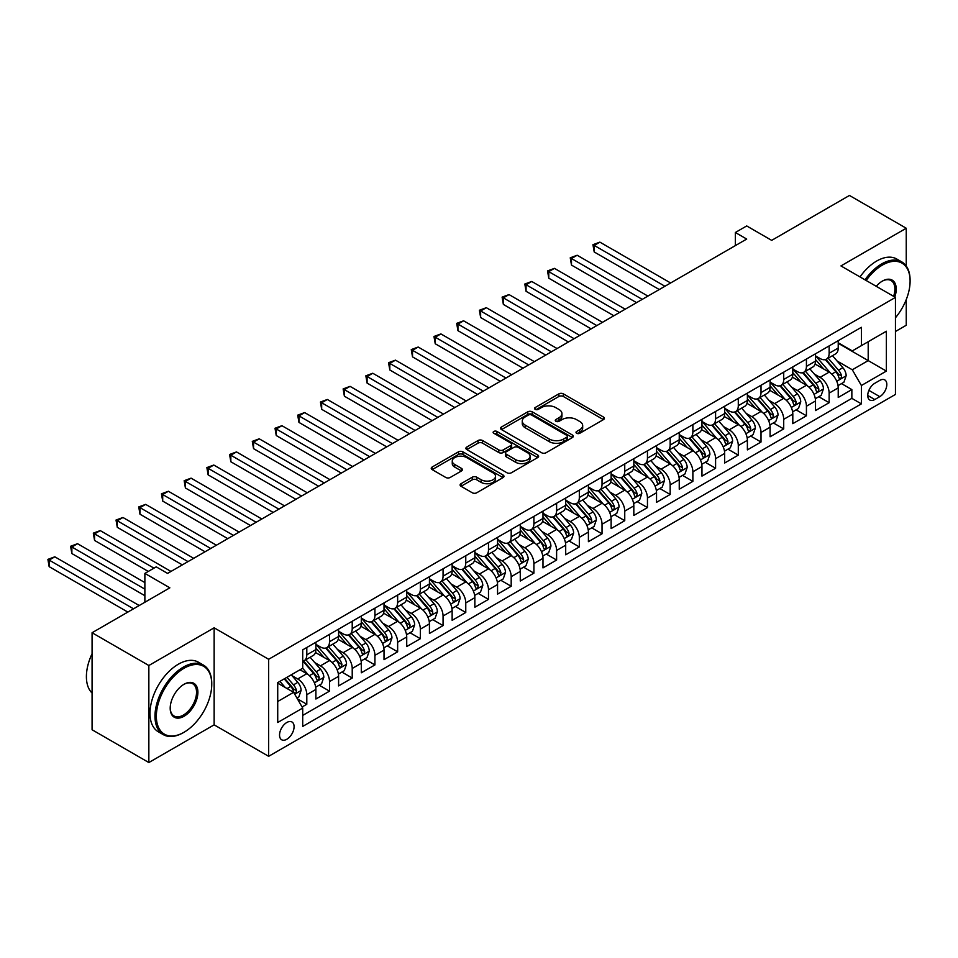 <?xml version="1.0" encoding="UTF-8"?>
<svg xmlns="http://www.w3.org/2000/svg" width="958" height="958" viewBox="0 0 958 958"><rect width="100%" height="100%" fill="white"/><g stroke="black" fill="none" stroke-linecap="round" stroke-linejoin="round"><path stroke-width="1.44" d="M576.656 433.279A2.203 1.269 0 0 0 579.782 433.279L603.468 419.604A3.149 1.82 0 0 0 604.39 418.311A3.149 1.82 0 0 0 603.468 417.029L563.34 393.858A3.149 1.82 0 0 0 558.885 393.858L535.199 407.533A2.203 1.269 0 0 0 534.552 408.443A2.203 1.269 0 0 0 535.199 409.341A2.203 1.269 0 0 0 538.324 409.341L541.39 407.569A10.083 5.82 0 0 1 555.652 407.569L558.993 409.497A10.083 5.82 0 0 1 561.951 413.616A10.083 5.82 0 0 1 558.993 417.736L555.927 419.508A2.203 1.269 0 0 0 555.281 420.406A2.203 1.269 0 0 0 555.927 421.304A2.203 1.269 0 0 0 559.053 421.304L562.118 419.544A10.083 5.82 0 0 1 576.381 419.544L579.722 421.472A10.083 5.82 0 0 1 582.68 425.591A10.083 5.82 0 0 1 579.722 429.711L576.656 431.471A2.203 1.269 0 0 0 576.009 432.381A2.203 1.269 0 0 0 576.656 433.279L576.656 431.471M286.813 739.265A10.275 5.94 120 0 0 293.531 730.212A10.275 5.94 120 0 0 291.951 721.973A10.275 5.94 120 0 0 286.813 722.488A10.275 5.94 120 0 0 280.095 731.541A10.275 5.94 120 0 0 281.676 739.78A10.275 5.94 120 0 0 286.813 739.265M461.026 483.694A3.149 1.82 0 0 0 460.103 484.988A3.149 1.82 0 0 0 461.026 486.269L472.282 492.771A3.149 1.82 0 0 0 476.737 492.771L503.046 477.587A3.149 1.82 0 0 0 503.968 476.294A3.149 1.82 0 0 0 503.046 475.012L462.918 451.841A3.149 1.82 0 0 0 458.463 451.841L432.154 467.025A3.149 1.82 0 0 0 431.232 468.318A3.149 1.82 0 0 0 432.154 469.6L445.757 477.455A3.149 1.82 0 0 0 450.212 477.455L461.469 470.953A3.149 1.82 0 0 0 462.391 469.671A3.149 1.82 0 0 0 461.469 468.378L454.727 464.486A8.43 4.874 0 0 1 452.26 461.049A8.43 4.874 0 0 1 457.457 456.547A8.43 4.874 0 0 1 466.654 457.601L493.071 472.857A8.43 4.874 0 0 1 495.537 476.294A8.43 4.874 0 0 1 490.328 480.796A8.43 4.874 0 0 1 481.144 479.742L476.737 477.192A3.149 1.82 0 0 0 472.282 477.192L461.026 483.694L461.026 486.269M906.244 266.013L906.244 228.243L849.459 195.456L771.681 240.362L746.701 225.944L735.349 232.495L746.701 239.057L167.578 573.399L156.226 566.849L144.874 573.399L144.874 602.247M148.849 665.511L148.849 762.544L214.137 724.847L214.137 627.813L148.849 665.511L92.076 632.735L169.853 587.829L144.874 573.399M214.137 627.813L268.647 659.284L895.455 297.399L895.455 394.433L268.647 756.317L268.647 659.284M906.244 228.243L840.944 265.929L895.455 297.399M541.605 452.739A3.149 1.82 0 0 0 546.072 452.739L572.369 437.555A3.149 1.82 0 0 0 573.291 436.273A3.149 1.82 0 0 0 572.369 434.98L532.241 411.82A3.149 1.82 0 0 0 527.786 411.82L501.477 427.005A3.149 1.82 0 0 0 500.555 428.286A3.149 1.82 0 0 0 501.477 429.579L541.605 452.739M494.675 433.758A2.203 1.269 0 0 1 496.915 434.07L537.666 457.589L511.404 472.761A3.149 1.82 0 0 1 506.95 472.761L466.821 449.589L478.078 443.135L478.078 440.512L466.821 447.015A3.149 1.82 0 0 0 465.899 448.308A3.149 1.82 0 0 0 466.821 449.589L466.821 447.015M478.078 443.135A3.149 1.82 0 0 1 482.533 443.135L482.533 440.512A3.149 1.82 0 0 0 478.078 440.512M482.533 440.512L498.807 449.913A3.149 1.82 0 0 0 503.261 449.913L510.734 445.602A3.149 1.82 0 0 0 511.656 444.308A3.149 1.82 0 0 0 510.734 443.027L493.789 433.244A2.203 1.269 0 0 1 493.142 432.345A2.203 1.269 0 0 1 494.508 431.172A2.203 1.269 0 0 1 496.915 431.447L537.701 454.99A3.149 1.82 0 0 1 538.635 456.283A3.149 1.82 0 0 1 537.701 457.565L537.701 454.99M148.849 762.544L92.076 729.756L92.076 632.735M895.455 331.492L906.244 325.265L906.244 299.603M302.081 706.98L306.799 704.262L297.375 698.813M292.01 675.665L297.71 678.959A12.849 7.413 60 0 1 306.799 694.694L315.889 689.449L315.889 699.017L329.504 691.149L319.17 685.186M314.727 662.553L320.427 665.846A12.849 7.413 60 0 1 329.504 681.581L338.593 676.336L338.593 685.904L352.221 678.036L341.886 672.073M337.432 649.44L343.132 652.733A12.849 7.413 60 0 1 352.221 668.468L361.298 663.223L361.298 672.791L374.925 664.924L364.591 658.96M360.148 636.328L365.848 639.621A12.849 7.413 60 0 1 374.925 655.356L384.014 650.111L384.014 659.679L397.642 651.811L387.307 645.848M382.853 623.215L388.553 626.508A12.849 7.413 60 0 1 397.642 642.243L406.719 636.998L406.719 646.566L420.346 638.699L410.012 632.735M405.569 610.102L411.269 613.395A12.849 7.413 60 0 1 420.346 629.131L429.435 623.886L429.435 633.454L443.063 625.586L432.729 619.622M428.274 596.99L433.974 600.283A12.849 7.413 60 0 1 443.063 616.018L452.14 610.773L452.14 620.341L465.768 612.473L455.433 606.51M450.99 583.877L456.691 587.17A12.849 7.413 60 0 1 465.768 602.905L474.857 597.66L474.857 607.228L488.484 599.361L478.15 593.397M473.695 570.764L479.395 574.058A12.849 7.413 60 0 1 488.484 589.793L497.561 584.548L497.561 594.116L511.189 586.26L500.854 580.285M496.412 557.652L502.112 560.945A12.849 7.413 60 0 1 511.189 576.68L520.278 571.435L520.278 581.015L533.905 573.147L523.571 567.172M519.116 544.539L524.816 547.832A12.849 7.413 60 0 1 533.905 563.567L542.982 558.322L542.982 567.902L556.61 560.035L546.276 554.059M541.821 531.439L547.533 534.72A12.849 7.413 60 0 1 556.61 550.455L565.699 545.21L565.699 554.79L579.327 546.922L568.992 540.959M564.537 518.326L570.238 521.619A12.849 7.413 60 0 1 579.327 537.342L588.404 532.097L588.404 541.677L602.031 533.81L591.697 527.846M587.242 505.213L592.954 508.506A12.849 7.413 60 0 1 602.031 524.242L611.12 518.996L611.12 528.565L624.748 520.697L614.413 514.733M609.959 492.101L615.659 495.394A12.849 7.413 60 0 1 624.748 511.129L633.825 505.884L633.825 515.452L647.452 507.584L637.118 501.621M632.663 478.988L638.375 482.281A12.849 7.413 60 0 1 647.452 498.016L656.541 492.771L656.541 502.339L670.169 494.472L659.834 488.508M655.38 465.875L661.08 469.169A12.849 7.413 60 0 1 670.169 484.904L679.246 479.659L679.246 489.227L692.874 481.359L682.539 475.396M678.084 452.763L683.796 456.056A12.849 7.413 60 0 1 692.874 471.791L701.963 466.546L701.963 476.114L715.59 468.246L705.256 462.283M700.801 439.65L706.501 442.943A12.849 7.413 60 0 1 715.59 458.678L724.667 453.433L724.667 463.001L738.295 455.134L727.96 449.17M723.506 426.538L729.218 429.831A12.849 7.413 60 0 1 738.295 445.566L747.384 440.321L747.384 449.889L761.011 442.021L750.677 436.058M746.222 413.425L751.922 416.718A12.849 7.413 60 0 1 761.011 432.453L770.088 427.208L770.088 436.776L783.716 428.909L773.381 422.945M768.927 400.312L774.627 403.605A12.849 7.413 60 0 1 783.716 419.341L792.805 414.096L792.805 423.664L806.432 415.796L796.098 409.832M791.643 387.2L797.343 390.493A12.849 7.413 60 0 1 806.432 406.228L815.509 400.983L815.509 410.563L829.137 402.695L829.137 393.115A12.849 7.413 -120 0 0 820.048 377.38L814.348 374.087M818.803 396.72L829.137 402.695M315.889 689.449A12.849 7.413 -120 0 0 306.799 673.714L299.986 669.774M338.593 676.336A12.849 7.413 -120 0 0 329.504 660.601L315.469 652.494M361.298 663.223A12.849 7.413 -120 0 0 352.221 647.488L338.174 639.381M384.014 650.111A12.849 7.413 -120 0 0 374.925 634.376L360.891 626.269M406.719 636.998A12.849 7.413 -120 0 0 397.642 621.263L383.595 613.156M429.435 623.886A12.849 7.413 -120 0 0 420.346 608.15L406.3 600.043M452.14 610.773A12.849 7.413 -120 0 0 443.063 595.038L429.016 586.931M474.857 597.66A12.849 7.413 -120 0 0 465.768 581.925L451.721 573.818M497.561 584.548A12.849 7.413 -120 0 0 488.484 568.812L474.438 560.705M520.278 571.435A12.849 7.413 -120 0 0 511.189 555.7L497.142 547.593M542.982 558.322A12.849 7.413 -120 0 0 533.905 542.587L519.859 534.48M565.699 545.21A12.849 7.413 -120 0 0 556.61 529.475L542.563 521.368M588.404 532.097A12.849 7.413 -120 0 0 579.327 516.374L565.28 508.255M611.12 518.996A12.849 7.413 -120 0 0 602.031 503.261L587.984 495.142M633.825 505.884A12.849 7.413 -120 0 0 624.748 490.149L610.701 482.042M656.541 492.771A12.849 7.413 -120 0 0 647.452 477.036L633.406 468.929M679.246 479.659A12.849 7.413 -120 0 0 670.169 463.923L656.122 455.816M701.963 466.546A12.849 7.413 -120 0 0 692.874 450.811L678.827 442.704M724.667 453.433A12.849 7.413 -120 0 0 715.59 437.698L701.543 429.591M747.384 440.321A12.849 7.413 -120 0 0 738.295 424.586L724.248 416.479M770.088 427.208A12.849 7.413 -120 0 0 761.011 411.473L746.965 403.366M792.805 414.096A12.849 7.413 -120 0 0 783.716 398.36L769.669 390.253M815.509 400.983A12.849 7.413 -120 0 0 806.432 385.248L792.386 377.141M879.779 380.398L874.786 383.284A9.951 5.748 120 0 0 868.283 392.061A9.951 5.748 120 0 0 869.804 400.037A9.951 5.748 120 0 0 874.786 399.546L879.779 396.66A9.951 5.748 120 0 0 886.282 387.882A9.951 5.748 120 0 0 884.761 379.907A9.951 5.748 120 0 0 879.779 380.398M277.724 701.507L293.627 692.323L302.716 708.058L302.716 726.415L861.386 403.869L861.386 385.511L852.297 369.776L837.064 360.986M302.716 708.058L277.724 722.488L277.724 682.623L302.716 668.205L302.716 649.847L861.386 327.301L861.386 345.658L886.366 331.229L886.366 371.093L861.386 385.511M315.889 644.339L320.427 646.961A12.849 7.413 60 0 0 326.846 647.596L335.935 642.351A12.849 7.413 -120 0 0 338.593 636.471L338.593 629.131M338.593 631.226L343.132 633.849A12.849 7.413 60 0 0 349.562 634.483L358.639 629.238A12.849 7.413 -120 0 0 361.298 623.359L361.298 616.018M361.298 618.114L365.848 620.736A12.849 7.413 60 0 0 372.267 621.371L381.356 616.126A12.849 7.413 -120 0 0 384.014 610.246L384.014 602.905M384.014 605.001L388.553 607.623A12.849 7.413 60 0 0 394.983 608.258L404.06 603.013A12.849 7.413 -120 0 0 406.719 597.133L406.719 589.793M406.719 591.888L411.269 594.511A12.849 7.413 60 0 0 417.688 595.146L426.777 589.9A12.849 7.413 -120 0 0 429.435 584.021L429.435 576.68M429.435 578.776L433.974 581.398A12.849 7.413 60 0 0 440.405 582.033L449.482 576.8A12.849 7.413 -120 0 0 452.14 570.908L452.14 563.567M452.14 565.663L456.691 568.286A12.849 7.413 60 0 0 463.109 568.932L472.198 563.687A12.849 7.413 -120 0 0 474.857 557.796L474.857 550.455M474.857 552.562L479.395 555.185A12.849 7.413 60 0 0 485.826 555.82L494.903 550.575A12.849 7.413 -120 0 0 497.561 544.695L497.561 537.342M497.561 539.45L502.112 542.072A12.849 7.413 60 0 0 508.53 542.707L517.619 537.462A12.849 7.413 -120 0 0 520.278 531.582L520.278 524.23M520.278 526.337L524.816 528.96A12.849 7.413 60 0 0 531.247 529.594L540.324 524.349A12.849 7.413 -120 0 0 542.982 518.47L542.982 511.129M542.982 513.225L547.533 515.847A12.849 7.413 60 0 0 553.952 516.482L563.041 511.237A12.849 7.413 -120 0 0 565.699 505.357L565.699 498.016M565.699 500.112L570.238 502.734A12.849 7.413 60 0 0 576.668 503.369L585.745 498.124A12.849 7.413 -120 0 0 588.404 492.244L588.404 484.904M588.404 486.999L592.954 489.622A12.849 7.413 60 0 0 599.373 490.256L608.462 485.011A12.849 7.413 -120 0 0 611.12 479.132L611.12 471.791M611.12 473.887L615.659 476.509A12.849 7.413 60 0 0 622.077 477.144L631.166 471.899A12.849 7.413 -120 0 0 633.825 466.019L633.825 458.678M633.825 460.774L638.375 463.397A12.849 7.413 60 0 0 644.794 464.031L653.883 458.786A12.849 7.413 -120 0 0 656.541 452.906L656.541 445.566M656.541 447.661L661.08 450.284A12.849 7.413 60 0 0 667.498 450.919L676.587 445.674A12.849 7.413 -120 0 0 679.246 439.794L679.246 432.453M679.246 434.549L683.796 437.171A12.849 7.413 60 0 0 690.215 437.806L699.304 432.561A12.849 7.413 -120 0 0 701.963 426.681L701.963 419.341M701.963 421.436L706.501 424.059A12.849 7.413 60 0 0 712.92 424.693L722.009 419.448A12.849 7.413 -120 0 0 724.667 413.569L724.667 406.228M724.667 408.324L729.218 410.946A12.849 7.413 60 0 0 735.636 411.581L744.725 406.336A12.849 7.413 -120 0 0 747.384 400.456L747.384 393.115M747.384 395.211L751.922 397.833A12.849 7.413 60 0 0 758.341 398.48L767.43 393.235A12.849 7.413 -120 0 0 770.088 387.343L770.088 380.003M770.088 382.098L774.627 384.721A12.849 7.413 60 0 0 781.057 385.367L790.134 380.122A12.849 7.413 -120 0 0 792.805 374.243L792.805 366.89M792.805 368.998L797.343 371.62A12.849 7.413 60 0 0 803.762 372.255L812.851 367.01A12.849 7.413 -120 0 0 815.509 361.13L815.509 353.777M302.716 715.41L851.854 398.36L851.854 389.583L838.226 397.45L838.226 387.87A12.849 7.413 -120 0 0 829.137 372.135L815.09 364.028M815.509 355.885L820.048 358.508A12.849 7.413 -120 0 0 826.479 359.142A12.849 7.413 -120 0 0 829.137 353.262L829.137 345.91M826.479 359.142L835.556 353.897A12.849 7.413 -120 0 0 838.226 348.017L838.226 340.665M306.799 647.488L306.799 654.829A12.849 7.413 60 0 1 304.141 660.709A12.849 7.413 60 0 1 302.716 661.224M304.141 660.709L313.218 655.464A12.849 7.413 -120 0 0 315.889 649.584L315.889 642.243M329.504 634.376L329.504 641.716A12.849 7.413 60 0 1 326.846 647.596M352.221 621.263L352.221 628.604A12.849 7.413 60 0 1 349.562 634.483M374.925 608.15L374.925 615.491A12.849 7.413 60 0 1 372.267 621.371M397.642 595.038L397.642 602.378A12.849 7.413 60 0 1 394.983 608.258M420.346 581.925L420.346 589.266A12.849 7.413 60 0 1 417.688 595.146M443.063 568.812L443.063 576.153A12.849 7.413 60 0 1 440.405 582.033M465.768 555.7L465.768 563.041A12.849 7.413 60 0 1 463.109 568.932M488.484 542.587L488.484 549.94A12.849 7.413 60 0 1 485.826 555.82M511.189 529.475L511.189 536.827A12.849 7.413 60 0 1 508.53 542.707M533.905 516.362L533.905 523.715A12.849 7.413 60 0 1 531.247 529.594M556.61 503.261L556.61 510.602A12.849 7.413 60 0 1 553.952 516.482M579.327 490.149L579.327 497.489A12.849 7.413 60 0 1 576.668 503.369M602.031 477.036L602.031 484.377A12.849 7.413 60 0 1 599.373 490.256M624.748 463.923L624.748 471.264A12.849 7.413 60 0 1 622.077 477.144M647.452 450.811L647.452 458.152A12.849 7.413 60 0 1 644.794 464.031M670.169 437.698L670.169 445.039A12.849 7.413 60 0 1 667.498 450.919M692.874 424.586L692.874 431.926A12.849 7.413 60 0 1 690.215 437.806M715.59 411.473L715.59 418.814A12.849 7.413 60 0 1 712.92 424.693M738.295 398.36L738.295 405.701A12.849 7.413 60 0 1 735.636 411.581M761.011 385.248L761.011 392.588A12.849 7.413 60 0 1 758.341 398.48M783.716 372.135L783.716 379.476A12.849 7.413 60 0 1 781.057 385.367M806.432 359.022L806.432 366.375A12.849 7.413 60 0 1 803.762 372.255M806.432 406.228L806.432 415.796M783.716 419.341L783.716 428.909M761.011 432.453L761.011 442.021M738.295 445.566L738.295 455.134M715.59 458.678L715.59 468.246M692.874 471.791L692.874 481.359M670.169 484.904L670.169 494.472M647.452 498.016L647.452 507.584M624.748 511.129L624.748 520.697M602.031 524.242L602.031 533.81M579.327 537.342L579.327 546.922M556.61 550.455L556.61 560.035M533.905 563.567L533.905 573.147M511.189 576.68L511.189 586.26M488.484 589.793L488.484 599.361M465.768 602.905L465.768 612.473M443.063 616.018L443.063 625.586M420.346 629.131L420.346 638.699M397.642 642.243L397.642 651.811M374.925 655.356L374.925 664.924M352.221 668.468L352.221 678.036M329.504 681.581L329.504 691.149M306.799 694.694L306.799 704.262M293.627 692.323L277.724 683.15M852.297 369.776L868.199 360.603L868.199 341.719L886.366 331.229M838.226 343.299L886.366 371.093M838.226 342.772L852.297 350.903L861.386 345.658M214.137 724.847L268.647 756.317M735.349 232.495L735.349 245.607M841.519 383.607L851.854 389.583M851.854 398.36L861.386 403.869M577.542 433.591L579.722 432.333A10.083 5.82 0 0 0 582.68 428.214L582.68 425.591M561.951 413.616L561.951 416.239A10.083 5.82 0 0 1 558.993 420.358L556.814 421.616M603.42 419.628L563.34 396.48A3.149 1.82 0 0 0 558.885 396.48L536.085 409.653M572.369 434.98L572.369 437.555L532.241 414.443A3.149 1.82 0 0 0 527.786 414.443L501.525 429.603M566.801 437.171A2.203 1.269 0 0 0 567.447 436.273A2.203 1.269 0 0 0 566.801 435.363L531.582 415.03A2.203 1.269 0 0 0 528.457 415.03L525.224 416.898A10.083 5.82 0 0 0 522.266 421.017A10.083 5.82 0 0 0 525.224 425.136L549.293 439.039A10.083 5.82 0 0 0 563.567 439.039L566.801 437.171L566.801 439.794A2.203 1.269 0 0 0 567.447 438.896L567.447 436.273M522.266 421.017L522.266 423.64A10.083 5.82 0 0 0 525.224 427.759L525.224 425.136M566.801 439.794L563.567 441.662A10.083 5.82 0 0 1 549.293 441.662L525.224 427.759M482.533 443.135L498.807 452.535A3.149 1.82 0 0 0 503.261 452.535L510.734 448.224A3.149 1.82 0 0 0 511.656 446.931L511.656 444.308M515.691 459.66A8.43 4.874 0 0 0 524.888 460.714A8.43 4.874 0 0 0 530.085 456.224A8.43 4.874 0 0 0 527.619 452.775L518.314 447.398A3.149 1.82 0 0 0 513.859 447.398L506.387 451.709A3.149 1.82 0 0 0 505.465 453.002A3.149 1.82 0 0 0 506.387 454.284L515.691 459.66L515.691 462.283A8.43 4.874 0 0 0 524.888 463.337A8.43 4.874 0 0 0 530.085 458.846L530.085 456.224M505.465 453.002L505.465 455.625A3.149 1.82 0 0 0 506.387 456.906L506.387 454.284M515.691 462.283L506.387 456.906M495.537 476.294L495.537 478.916A8.43 4.874 0 0 1 490.328 483.419A8.43 4.874 0 0 1 481.144 482.365L476.737 479.814A3.149 1.82 0 0 0 472.282 479.814L461.061 486.293M452.26 461.049L452.26 463.672A8.43 4.874 0 0 0 454.727 467.109L454.727 464.486M461.469 468.378L461.469 470.953L454.727 467.109M502.998 477.611L462.918 454.463A3.149 1.82 0 0 0 458.463 454.463L432.202 469.624L432.154 467.025M838.034 385.619L843.902 382.23L846.165 375.68A8.514 4.91 -120 0 0 842.86 367.692L832.478 355.669M830.394 372.973L818.096 358.723A24.573 14.19 -120 0 0 815.509 356.017M823.652 368.974L816.767 360.998A20.393 11.771 -120 0 0 815.509 359.633M670.624 282.981L599.876 242.134L594.199 245.416L594.199 251.966L659.26 289.532M825.317 359.597L835.819 371.752A8.514 4.91 60 0 1 838.849 377.62C840.13 379.332 841.04 378.805 841.579 376.039A8.514 4.91 -120 0 0 838.537 370.183L828.167 358.16M825.94 359.406L837.208 372.458A4.335 2.503 60 0 1 838.31 374.159L841.579 376.039M838.849 377.62L839.471 378.626M594.199 251.966L592.954 244.697L664.936 286.262M592.954 244.697L599.876 242.134M895.455 317.757A39.182 22.621 120 0 0 910.1 281.077A39.182 22.621 120 0 0 882.39 265.079A39.182 22.621 120 0 0 866.176 280.502M865.002 279.82A40.152 23.184 -60 0 1 881.707 263.905A40.152 23.184 -60 0 1 901.789 261.917A40.152 23.184 -60 0 1 910.1 280.287A40.152 23.184 -60 0 1 910.1 280.694M876.235 286.31A19.591 11.316 -60 0 1 882.39 281.077L882.39 281.077A19.591 11.316 -60 0 1 894.796 297.028M860.009 276.934A40.152 23.184 -60 0 1 876.714 261.019A40.152 23.184 -60 0 1 896.784 259.031L901.789 261.917M893.61 296.333A18.633 10.754 120 0 0 891.024 280.55A18.633 10.754 120 0 0 882.043 281.281M183.373 732.642L184.044 732.247A39.182 22.621 120 0 0 184.044 732.247A39.182 22.621 120 0 0 211.754 684.263A39.182 22.621 120 0 0 184.044 668.265A39.182 22.621 120 0 0 156.346 716.261A39.182 22.621 120 0 0 184.044 732.259L183.373 732.642A40.152 23.184 -60 0 1 163.291 734.63A40.152 23.184 -60 0 1 157.136 702.465A40.152 23.184 -60 0 1 183.373 667.091A40.152 23.184 -60 0 1 203.443 665.103A40.152 23.184 -60 0 1 211.754 683.473A40.152 23.184 -60 0 1 211.754 683.868M184.044 716.261A19.591 11.316 -60 0 1 170.201 708.261A19.591 11.316 -60 0 1 184.044 684.263L184.044 684.263A19.591 11.316 -60 0 1 197.899 692.263A19.591 11.316 -60 0 1 184.044 716.261M170.201 707.854A18.633 10.754 120 0 0 174.057 715.997A18.633 10.754 120 0 0 183.373 715.075A18.633 10.754 120 0 0 195.54 698.657A18.633 10.754 120 0 0 192.678 683.737A18.633 10.754 120 0 0 183.708 684.467M163.291 734.63L158.298 731.756A40.152 23.184 -60 0 1 152.142 699.58A40.152 23.184 -60 0 1 178.368 664.205A40.152 23.184 -60 0 1 198.45 662.217L203.443 665.103M92.076 693.053A40.152 23.184 -60 0 1 92.076 653.715M815.318 398.732L821.186 395.343L823.461 388.792A8.514 4.91 -120 0 0 820.144 380.805L809.773 368.782M807.69 386.086L795.38 371.836A24.573 14.19 -120 0 0 792.805 369.129M800.936 382.086L794.062 374.111A20.393 11.771 -120 0 0 792.805 372.746M647.907 296.094L577.171 255.247L571.483 258.528L571.483 265.079L636.555 302.644M802.612 372.71L813.102 384.865A8.514 4.91 60 0 1 816.144 390.732C817.413 392.445 818.324 391.918 818.862 389.152A8.514 4.91 -120 0 0 815.833 383.296L805.45 371.273M803.223 372.518L814.504 385.571A4.335 2.503 60 0 1 815.593 387.272L818.862 389.152M816.144 390.732L816.755 391.738M571.483 265.079L570.238 257.81L642.231 299.375M570.238 257.81L577.171 255.247M792.613 411.844L798.481 408.455L800.744 401.905A8.514 4.91 -120 0 0 797.439 393.906L787.057 381.895M784.973 399.199L772.675 384.948A24.573 14.19 -120 0 0 770.088 382.242M778.231 395.199L771.346 387.224A20.393 11.771 -120 0 0 770.088 385.858M625.203 309.206L554.454 268.36L548.778 271.641L548.778 278.191L613.839 315.757M779.896 385.823L790.398 397.977A8.514 4.91 60 0 1 793.428 403.845C794.709 405.545 795.619 405.03 796.158 402.264A8.514 4.91 -120 0 0 793.116 396.408L782.746 384.386M780.519 385.631L791.799 398.684A4.335 2.503 60 0 1 792.889 400.384L796.158 402.264M793.428 403.845L794.05 404.851M548.778 278.191L547.533 270.922L619.515 312.476M547.533 270.922L554.454 268.36M769.897 424.957L775.764 421.568L778.04 415.018A8.514 4.91 -120 0 0 774.723 407.018L764.352 395.007M762.269 412.299L749.958 398.061A24.573 14.19 -120 0 0 747.384 395.355M755.515 408.312L748.641 400.336A20.393 11.771 -120 0 0 747.384 398.971M602.486 322.319L531.75 281.472L526.062 284.754L526.062 291.304L591.134 328.869M757.191 398.935L767.681 411.09A8.514 4.91 60 0 1 770.723 416.946C771.992 418.658 772.902 418.143 773.441 415.377A8.514 4.91 -120 0 0 770.412 409.509L760.029 397.498M757.802 398.744L769.082 411.796A4.335 2.503 60 0 1 770.172 413.485L773.441 415.377M770.723 416.946L771.334 417.963M526.062 291.304L524.816 284.023L596.81 325.588M524.816 284.023L531.75 281.472M747.192 438.069L753.06 434.681L755.323 428.13A8.514 4.91 -120 0 0 752.018 420.131L741.636 408.12M739.552 425.412L727.254 411.174A24.573 14.19 -120 0 0 724.667 408.467M732.81 421.424L725.925 413.449A20.393 11.771 -120 0 0 724.667 412.084M579.782 335.432L509.033 294.585L503.357 297.866L503.357 304.416L568.417 341.982M734.475 412.048L744.977 424.202A8.514 4.91 60 0 1 748.006 430.058C749.288 431.771 750.198 431.244 750.737 428.489A8.514 4.91 -120 0 0 747.695 422.622L737.325 410.611M735.097 411.844L746.378 424.909A4.335 2.503 60 0 1 747.468 426.597L750.737 428.489M748.006 430.058L748.629 431.076M503.357 304.416L502.112 297.136L574.093 338.701M502.112 297.136L509.033 294.585M724.476 451.182L730.343 447.793L732.619 441.243A8.514 4.91 -120 0 0 729.301 433.244L718.931 421.233M716.847 438.524L704.537 424.286A24.573 14.19 -120 0 0 701.963 421.58M710.094 434.525L703.22 426.561A20.393 11.771 -120 0 0 701.963 425.196M557.065 348.532L486.329 307.698L480.641 310.979L480.641 317.529L545.713 355.095M711.77 425.16L722.26 437.315A8.514 4.91 60 0 1 725.302 443.171C726.571 444.883 727.481 444.356 728.02 441.602A8.514 4.91 -120 0 0 724.99 435.734L714.608 423.723M712.381 424.957L723.661 438.022A4.335 2.503 60 0 1 724.751 439.71L728.02 441.602M725.302 443.171L725.913 444.189M480.641 317.529L479.395 310.248L551.389 351.814M479.395 310.248L486.329 307.698M701.771 464.295L707.639 460.906L709.902 454.355A8.514 4.91 -120 0 0 706.597 446.356L696.215 434.345M694.143 451.637L681.833 437.387A24.573 14.19 -120 0 0 679.246 434.692M687.389 447.637L680.503 439.674A20.393 11.771 -120 0 0 679.246 438.309M534.36 361.645L463.612 320.81L457.936 324.079L457.936 330.642L522.996 368.207M689.053 438.273L699.556 450.428A8.514 4.91 60 0 1 702.585 456.283C703.867 457.996 704.777 457.469 705.316 454.715A8.514 4.91 -120 0 0 702.274 448.847L691.904 436.836M689.676 438.069L700.957 451.134A4.335 2.503 60 0 1 702.046 452.823L705.316 454.715M702.585 456.283L703.208 457.289M457.936 330.642L456.691 323.361L528.672 364.926M456.691 323.361L463.612 320.81M679.054 477.407L684.922 474.018L687.197 467.456A8.514 4.91 -120 0 0 683.88 459.469L673.51 447.458M671.426 464.75L659.116 450.5A24.573 14.19 -120 0 0 656.541 447.805M664.672 460.75L657.799 452.787A20.393 11.771 -120 0 0 656.541 451.41M511.644 374.758L440.908 333.923L435.231 337.192L435.231 343.754L500.292 381.32M666.349 451.386L676.839 463.54A8.514 4.91 60 0 1 679.881 469.396C681.15 471.108 682.06 470.582 682.599 467.827A8.514 4.91 -120 0 0 679.569 461.96L669.187 449.949M666.96 451.182L678.24 464.247A4.335 2.503 60 0 1 679.33 465.935L682.599 467.827M679.881 469.396L680.491 470.402M435.231 343.754L433.974 336.474L505.968 378.039M433.974 336.474L440.908 333.923M656.35 490.52L662.217 487.131L664.481 480.569A8.514 4.91 -120 0 0 661.176 472.581L650.793 460.57M648.722 477.862L636.411 463.612A24.573 14.19 -120 0 0 633.825 460.918M641.968 473.863L635.082 465.899A20.393 11.771 -120 0 0 633.825 464.522M488.939 387.87L418.191 347.036L412.515 350.305L412.515 356.867L477.575 394.433M643.632 464.498L654.134 476.641A8.514 4.91 60 0 1 657.164 482.509C658.445 484.221 659.355 483.694 659.894 480.94A8.514 4.91 -120 0 0 656.853 475.072L646.482 463.061M644.255 464.295L655.535 477.347A4.335 2.503 60 0 1 656.625 479.048L659.894 480.94M657.164 482.509L657.787 483.515M412.515 356.867L411.269 349.586L483.263 391.151M411.269 349.586L418.191 347.036M633.633 503.633L639.501 500.244L641.776 493.681A8.514 4.91 -120 0 0 638.459 485.694L628.089 473.683M626.005 490.975L613.695 476.725A24.573 14.19 -120 0 0 611.12 474.03M619.263 486.975L612.378 479.012A20.393 11.771 -120 0 0 611.12 477.635M466.223 400.983L395.486 360.148L389.81 363.417L389.81 369.98L454.87 407.545M620.928 477.611L631.418 489.754A8.514 4.91 60 0 1 634.459 495.621C635.729 497.334 636.639 496.807 637.178 494.053A8.514 4.91 -120 0 0 634.148 488.185L623.766 476.174M621.538 477.407L632.819 490.46A4.335 2.503 60 0 1 633.909 492.161L637.178 494.053M634.459 495.621L635.07 496.627M389.81 369.98L388.553 362.699L460.547 404.264M388.553 362.699L395.486 360.148M610.929 516.745L616.796 513.356L619.06 506.794A8.514 4.91 -120 0 0 615.755 498.807L605.372 486.796M603.301 504.088L590.99 489.837A24.573 14.19 -120 0 0 588.404 487.143M596.547 500.088L589.661 492.125A20.393 11.771 -120 0 0 588.404 490.747M443.518 414.096L372.77 373.249L367.094 376.53L367.094 383.092L432.154 420.658M598.211 490.724L608.713 502.866A8.514 4.91 60 0 1 611.743 508.734C613.024 510.446 613.934 509.919 614.473 507.165A8.514 4.91 -120 0 0 611.432 501.297L601.061 489.287M598.834 490.52L610.114 503.573A4.335 2.503 60 0 1 611.204 505.273L614.473 507.165M611.743 508.734L612.366 509.74M367.094 383.092L365.848 375.811L437.842 417.377M365.848 375.811L372.77 373.249M588.212 529.858L594.08 526.469L596.355 519.907A8.514 4.91 -120 0 0 593.038 511.919L582.668 499.908M580.584 517.2L568.274 502.95A24.573 14.19 -120 0 0 565.699 500.256M573.842 513.201L566.956 505.237A20.393 11.771 -120 0 0 565.699 503.86M420.801 427.208L350.065 386.361L344.389 389.643L344.389 396.205L409.449 433.758M575.507 503.824L585.997 515.979A8.514 4.91 60 0 1 589.038 521.847C590.32 523.559 591.218 523.032 591.757 520.266A8.514 4.91 -120 0 0 588.727 514.41L578.345 502.399M576.117 503.633L587.398 516.685A4.335 2.503 60 0 1 588.487 518.386L591.757 520.266M589.038 521.847L589.649 522.852M344.389 396.205L343.132 388.924L415.125 430.489M343.132 388.924L350.065 386.361M565.507 542.97L571.375 539.582L573.65 533.019A8.514 4.91 -120 0 0 570.333 525.032L559.951 513.009M557.879 530.313L545.569 516.063A24.573 14.19 -120 0 0 542.982 513.356M551.125 526.313L544.24 518.338A20.393 11.771 -120 0 0 542.982 516.973M398.097 440.321L327.349 399.474L321.672 402.755L321.672 409.317L386.733 446.871M552.79 516.937L563.292 529.091A8.514 4.91 60 0 1 566.322 534.959C567.603 536.672 568.513 536.145 569.052 533.378A8.514 4.91 -120 0 0 566.01 527.523L555.64 515.512M553.413 516.745L564.693 529.798A4.335 2.503 60 0 1 565.783 531.498L569.052 533.378M566.322 534.959L566.944 535.965M321.672 409.317L320.427 402.037L392.421 443.602M320.427 402.037L327.349 399.474M542.791 556.071L548.659 552.694L550.934 546.132A8.514 4.91 -120 0 0 547.617 538.145L537.246 526.122M535.163 543.426L522.864 529.175A24.573 14.19 -120 0 0 520.278 526.469M528.421 539.426L521.535 531.451A20.393 11.771 -120 0 0 520.278 530.085M375.38 453.433L304.644 412.587L298.968 415.868L298.968 422.418L364.028 459.984M530.085 530.049L540.575 542.204A8.514 4.91 60 0 1 543.617 548.072C544.898 549.784 545.797 549.257 546.335 546.491A8.514 4.91 -120 0 0 543.306 540.635L532.923 528.612M530.696 529.858L541.977 542.911A4.335 2.503 60 0 1 543.066 544.611L546.335 546.491M543.617 548.072L544.228 549.078M298.968 422.418L297.71 415.149L369.704 456.715M297.71 415.149L304.644 412.587M520.086 569.184L525.954 565.795L528.229 559.244A8.514 4.91 -120 0 0 524.912 551.257L514.53 539.234M512.458 556.538L500.148 542.288A24.573 14.19 -120 0 0 497.561 539.582M505.704 552.538L498.819 544.563A20.393 11.771 -120 0 0 497.561 543.198M352.676 466.546L281.927 425.699L276.251 428.98L276.251 435.531L341.311 473.096M507.369 543.162L517.871 555.317A8.514 4.91 60 0 1 520.901 561.184C522.182 562.897 523.092 562.37 523.631 559.604A8.514 4.91 -120 0 0 520.589 553.748L510.219 541.725M507.991 542.97L519.272 556.023A4.335 2.503 60 0 1 520.362 557.724L523.631 559.604M520.901 561.184L521.523 562.19M276.251 435.531L275.006 428.262L347 469.827M275.006 428.262L281.927 425.699M497.37 582.296L503.237 578.907L505.513 572.357A8.514 4.91 -120 0 0 502.196 564.37L491.825 552.347M489.742 569.651L477.443 555.4A24.573 14.19 -120 0 0 474.857 552.694M483 565.651L476.114 557.676A20.393 11.771 -120 0 0 474.857 556.311M329.959 479.659L259.223 438.812L253.547 442.093L253.547 448.643L318.607 486.209M484.664 556.275L495.154 568.429A8.514 4.91 60 0 1 498.196 574.297C499.477 575.998 500.375 575.483 500.914 572.716A8.514 4.91 -120 0 0 497.885 566.861L487.502 554.838M485.275 556.083L496.555 569.136A4.335 2.503 60 0 1 497.645 570.836L500.914 572.716M498.196 574.297L498.807 575.303M253.547 448.643L252.289 441.375L324.283 482.928M252.289 441.375L259.223 438.812M474.665 595.409L480.533 592.02L482.808 585.47A8.514 4.91 -120 0 0 479.491 577.47L469.109 565.459M467.037 582.763L454.727 568.513A24.573 14.19 -120 0 0 452.14 565.807M460.283 578.764L453.397 570.788A20.393 11.771 -120 0 0 452.14 569.423M307.255 492.771L236.506 451.925L230.83 455.206L230.83 461.756L295.902 499.322M461.948 569.387L472.45 581.542A8.514 4.91 60 0 1 475.479 587.398C476.761 589.11 477.671 588.595 478.21 585.829A8.514 4.91 -120 0 0 475.168 579.961L464.798 567.95M462.57 569.196L473.851 582.248A4.335 2.503 60 0 1 474.94 583.949L478.21 585.829M475.479 587.398L476.102 588.416M230.83 461.756L229.585 454.487L301.578 496.04M229.585 454.487L236.506 451.925M451.948 608.522L457.828 605.133L460.091 598.582A8.514 4.91 -120 0 0 456.774 590.583L446.404 578.572M444.32 595.864L432.022 581.626A24.573 14.19 -120 0 0 429.435 578.919M437.578 591.876L430.693 583.901A20.393 11.771 -120 0 0 429.435 582.536M284.538 505.884L213.802 465.037L208.126 468.318L208.126 474.869L273.186 512.434M439.243 582.5L449.733 594.655A8.514 4.91 60 0 1 452.775 600.51C454.056 602.223 454.954 601.708 455.493 598.942A8.514 4.91 -120 0 0 452.463 593.074L442.081 581.063M439.866 582.296L451.134 595.361A4.335 2.503 60 0 1 452.236 597.05L455.493 598.942M452.775 600.51L453.397 601.528M208.126 474.869L206.868 467.588L278.862 509.153M206.868 467.588L213.802 465.037M429.244 621.634L435.112 618.245L437.387 611.695A8.514 4.91 -120 0 0 434.07 603.696L423.687 591.685M421.616 608.977L409.305 594.738A24.573 14.19 -120 0 0 406.719 592.032M414.862 604.977L407.976 597.014A20.393 11.771 -120 0 0 406.719 595.648M261.833 518.996L191.085 478.15L185.409 481.431L185.409 487.981L250.481 525.547M416.526 595.613L427.029 607.767A8.514 4.91 60 0 1 430.058 613.623C431.339 615.335 432.25 614.808 432.788 612.054A8.514 4.91 -120 0 0 429.759 606.186L419.376 594.176M417.149 595.409L428.43 608.474A4.335 2.503 60 0 1 429.519 610.162L432.788 612.054M430.058 613.623L430.681 614.641M185.409 487.981L184.164 480.7L256.157 522.266M184.164 480.7L191.085 478.15M406.527 634.747L412.407 631.358L414.67 624.808A8.514 4.91 -120 0 0 411.353 616.808L400.983 604.797M398.899 622.089L386.601 607.851A24.573 14.19 -120 0 0 384.014 605.145M392.157 618.09L385.272 610.126A20.393 11.771 -120 0 0 384.014 608.761M239.117 532.097L168.38 491.262L162.704 494.544L162.704 501.094L227.764 538.659M393.822 608.725L404.312 620.88A8.514 4.91 60 0 1 407.354 626.736C408.635 628.448 409.545 627.921 410.072 625.167A8.514 4.91 -120 0 0 407.042 619.299L396.672 607.288M394.445 608.522L405.713 621.586A4.335 2.503 60 0 1 406.815 623.275L410.072 625.167M407.354 626.736L407.976 627.741M162.704 501.094L161.447 493.813L233.441 535.378M161.447 493.813L168.38 491.262M383.823 647.859L389.69 644.471L391.966 637.908A8.514 4.91 -120 0 0 388.649 629.921L378.266 617.91M376.195 635.202L363.884 620.952A24.573 14.19 -120 0 0 361.298 618.257M369.441 631.202L362.555 623.239A20.393 11.771 -120 0 0 361.298 621.862M216.412 545.21L145.664 504.375L139.988 507.644L139.988 514.207L205.06 551.772M371.117 621.838L381.607 633.992A8.514 4.91 60 0 1 384.637 639.848C385.918 641.561 386.828 641.034 387.367 638.279A8.514 4.91 -120 0 0 384.338 632.412L373.955 620.401M371.728 621.634L383.008 634.699A4.335 2.503 60 0 1 384.098 636.387L387.367 638.279M384.637 639.848L385.26 640.854M139.988 514.207L138.742 506.926L210.736 548.491M138.742 506.926L145.664 504.375M361.118 660.972L366.986 657.583L369.249 651.021A8.514 4.91 -120 0 0 365.932 643.034L355.562 631.023M353.478 648.315L341.18 634.064A24.573 14.19 -120 0 0 338.593 631.37M346.736 644.315L339.851 636.351A20.393 11.771 -120 0 0 338.593 634.974M193.696 558.322L122.959 517.488L117.283 520.757L117.283 527.319L182.343 564.885M348.401 634.95L358.891 647.093A8.514 4.91 60 0 1 361.932 652.961C363.214 654.673 364.124 654.146 364.651 651.392A8.514 4.91 -120 0 0 361.621 645.524L351.251 633.513M349.023 634.747L360.292 647.812A4.335 2.503 60 0 1 361.394 649.5L364.651 651.392M361.932 652.961L362.555 653.967M117.283 527.319L116.026 520.038L188.019 561.604M116.026 520.038L122.959 517.488M338.402 674.085L344.269 670.696L346.545 664.134A8.514 4.91 -120 0 0 343.227 656.146L332.845 644.135M330.773 661.427L318.463 647.177A24.573 14.19 -120 0 0 315.889 644.483M324.02 657.428L317.134 649.464A20.393 11.771 -120 0 0 315.889 648.087M170.991 571.435L100.243 530.6L94.567 533.869L94.567 540.432L148.274 571.435M325.696 648.063L336.186 660.206A8.514 4.91 60 0 1 339.216 666.073C340.497 667.786 341.407 667.259 341.946 664.505A8.514 4.91 -120 0 0 338.916 658.637L328.534 646.626M326.307 647.859L337.587 660.912A4.335 2.503 60 0 1 338.677 662.613L341.946 664.505M339.216 666.073L339.839 667.079M94.567 540.432L93.321 533.151L153.963 568.154M93.321 533.151L100.243 530.6M315.697 687.197L321.565 683.808L323.828 677.246A8.514 4.91 -120 0 0 320.511 669.259L310.141 657.248M308.057 674.54L302.632 668.253M301.315 670.54L300.429 669.522M144.874 582.584L77.538 543.701L71.862 546.982L71.862 553.544L144.874 595.696M302.979 661.176L313.482 673.318A8.514 4.91 60 0 1 316.511 679.186C317.793 680.899 318.703 680.372 319.23 677.617A8.514 4.91 -120 0 0 316.2 671.75L305.83 659.739M303.602 660.972L314.871 674.025A4.335 2.503 60 0 1 315.972 675.725L319.23 677.617M316.511 679.186L317.134 680.192M71.862 553.544L70.605 546.264L144.874 589.134M70.605 546.264L77.538 543.701M296.92 698.035L298.848 696.921L301.123 690.359A8.514 4.91 -120 0 0 297.806 682.371L291.268 674.803M285.173 687.449L279.916 681.366M278.598 683.653L277.724 682.647M139.197 605.528L54.822 556.814L49.145 560.095L49.145 566.657L127.845 612.078M284.227 678.875L290.765 686.431A8.514 4.91 60 0 1 293.795 692.299C295.076 694.011 295.986 693.484 296.525 690.718A8.514 4.91 -120 0 0 293.495 684.862L286.957 677.294M284.754 678.563L292.166 687.137A4.335 2.503 60 0 1 293.256 688.838L296.525 690.718M293.795 692.299L294.417 693.305M49.145 566.657L47.9 559.376L133.521 608.809M47.9 559.376L54.822 556.814M297.71 678.959L306.799 673.714M320.427 665.846L329.504 660.601M343.132 652.733L352.221 647.488M365.848 639.621L374.925 634.376M388.553 626.508L397.642 621.263M411.269 613.395L420.346 608.15M433.974 600.283L443.063 595.038M456.691 587.17L465.768 581.925M479.395 574.058L488.484 568.812M502.112 560.945L511.189 555.7M524.816 547.832L533.905 542.587M547.533 534.72L556.61 529.475M570.238 521.619L579.327 516.374M592.954 508.506L602.031 503.261M615.659 495.394L624.748 490.149M638.375 482.281L647.452 477.036M661.08 469.169L670.169 463.923M683.796 456.056L692.874 450.811M706.501 442.943L715.59 437.698M729.218 429.831L738.295 424.586M751.922 416.718L761.011 411.473M774.627 403.605L783.716 398.36M797.343 390.493L806.432 385.248M820.048 377.38L829.137 372.135M829.137 353.262L838.226 348.017M306.799 654.829L315.889 649.584M329.504 641.716L338.593 636.471M352.221 628.604L361.298 623.359M374.925 615.491L384.014 610.246M397.642 602.378L406.719 597.133M420.346 589.266L429.435 584.021M443.063 576.153L452.14 570.908M465.768 563.041L474.857 557.796M488.484 549.94L497.561 544.695M511.189 536.827L520.278 531.582M533.905 523.715L542.982 518.47M556.61 510.602L565.699 505.357M579.327 497.489L588.404 492.244M602.031 484.377L611.12 479.132M624.748 471.264L633.825 466.019M647.452 458.152L656.541 452.906M670.169 445.039L679.246 439.794M692.874 431.926L701.963 426.681M715.59 418.814L724.667 413.569M738.295 405.701L747.384 400.456M761.011 392.588L770.088 387.343M783.716 379.476L792.805 374.243M806.432 366.375L815.509 361.13M829.137 393.115L838.226 387.87M868.894 390.373L879.779 396.66M867.744 395.474L874.786 399.546M579.722 432.333L579.722 429.711M555.927 421.304L555.927 419.508M558.993 420.358L558.993 417.736M535.199 409.341L535.199 407.533M558.885 396.48L558.885 393.858M563.34 396.48L563.34 393.858M603.468 419.604L603.468 417.029M501.477 429.579L501.477 427.005M527.786 414.443L527.786 411.82M532.241 414.443L532.241 411.82M549.293 441.662L549.293 439.039M563.567 441.662L563.567 439.039M498.807 452.535L498.807 449.913M503.261 452.535L503.261 449.913M510.734 448.224L510.734 445.602M496.915 434.07L496.915 431.447M472.282 479.814L472.282 477.192M476.737 479.814L476.737 477.192M481.144 482.365L481.144 479.742M458.463 454.463L458.463 451.841M462.918 454.463L462.918 451.841M503.046 477.587L503.046 475.012M836.729 381.26L846.118 375.847M818.096 358.723L819.258 358.053M838.537 370.183L842.86 367.692M831.76 374.099L835.819 371.752M814.025 394.373L823.401 388.96M795.38 371.836L796.553 371.153M815.833 383.296L820.144 380.805M809.043 387.212L813.102 384.865M791.308 407.485L800.696 402.073M772.675 384.948L773.848 384.266M793.116 396.408L797.439 393.906M786.338 400.324L790.398 397.977M768.603 420.598L777.98 415.173M749.958 398.061L751.132 397.378M770.412 409.509L774.723 407.018M763.622 413.437L767.681 411.09M745.887 433.711L755.275 428.286M727.254 411.174L728.427 410.491M747.695 422.622L752.018 420.131M740.917 426.538L744.977 424.202M723.182 446.823L732.559 441.399M704.537 424.286L705.711 423.604M724.99 435.734L729.301 433.244M718.201 439.65L722.26 437.315M700.466 459.936L709.854 454.511M681.833 437.387L683.006 436.716M702.274 448.847L706.597 446.356M695.496 452.763L699.556 450.428M677.761 473.036L687.137 467.624M659.116 450.5L660.29 449.829M679.569 461.96L683.88 459.469M672.779 465.875L676.839 463.54M655.044 486.149L664.433 480.736M636.411 463.612L637.585 462.942M656.853 475.072L661.176 472.581M650.075 478.988L654.134 476.641M632.34 499.262L641.716 493.849M613.695 476.725L614.868 476.054M634.148 488.185L638.459 485.694M627.358 492.101L631.418 489.754M609.623 512.374L619.012 506.962M590.99 489.837L592.164 489.167M611.432 501.297L615.755 498.807M604.654 505.213L608.713 502.866M586.919 525.487L596.295 520.074M568.274 502.95L569.447 502.279M588.727 514.41L593.038 511.919M581.937 518.326L585.997 515.979M564.202 538.6L573.591 533.187M545.569 516.063L546.743 515.392M566.01 527.523L570.333 525.032M559.232 531.439L563.292 529.091M541.498 551.712L550.874 546.299M522.864 529.175L524.026 528.505M543.306 540.635L547.617 538.145M536.516 544.551L540.575 542.204M518.793 564.825L528.169 559.412M500.148 542.288L501.321 541.605M520.589 553.748L524.912 551.257M513.811 557.664L517.871 555.317M496.076 577.937L505.453 572.525M477.443 555.4L478.605 554.718M497.885 566.861L502.196 564.37M491.095 570.776L495.154 568.429M473.372 591.05L482.748 585.625M454.727 568.513L455.9 567.831M475.168 579.961L479.491 577.47M468.39 583.889L472.45 581.542M450.655 604.163L460.032 598.738M432.022 581.626L433.184 580.943M452.463 593.074L456.774 590.583M445.674 596.99L449.733 594.655M427.951 617.275L437.327 611.851M409.305 594.738L410.479 594.056M429.759 606.186L434.07 603.696M422.969 610.102L427.029 607.767M405.234 630.388L414.61 624.963M386.601 607.851L387.762 607.168M407.042 619.299L411.353 616.808M400.252 623.215L404.312 620.88M382.529 643.489L391.906 638.076M363.884 620.952L365.058 620.281M384.338 632.412L388.649 629.921M377.548 636.328L381.607 633.992M359.813 656.601L369.201 651.189M341.18 634.064L342.341 633.394M361.621 645.524L365.932 643.034M354.843 649.44L358.891 647.093M337.108 669.714L346.485 664.301M318.463 647.177L319.637 646.506M338.916 658.637L343.227 656.146M332.127 662.553L336.186 660.206M314.392 682.826L323.78 677.414M316.2 671.75L320.511 669.259M309.422 675.665L313.482 673.318M294.705 694.191L301.063 690.526M293.495 684.862L297.806 682.371M287.089 688.551L290.765 686.431M910.1 281.077L910.1 280.287M211.754 684.263L211.754 683.473"/></g></svg>
